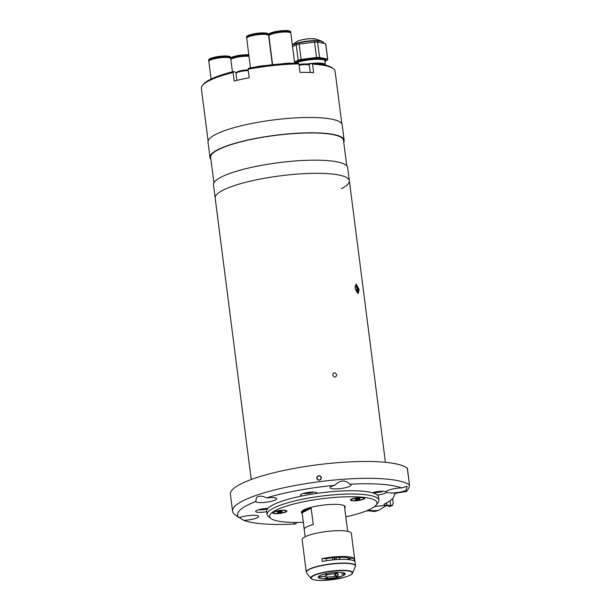 <?xml version="1.0" encoding="UTF-8"?>
<svg xmlns="http://www.w3.org/2000/svg" width="611" height="611" viewBox="0 0 611 611"><rect width="100%" height="100%" fill="white"/><g stroke="black" fill="none" stroke-linecap="round" stroke-linejoin="round"><path stroke-width="0.92" d="M332.659 375.032C334.4 377.804 335.775 377.758 336.768 374.894C335.049 372.107 333.682 372.152 332.659 375.032C333.675 372.152 335.049 372.107 336.768 374.894C335.775 377.751 334.408 377.804 332.659 375.032M223.221 190.067A67.645 13.686 172.7 0 0 215.171 197.972A67.645 13.686 -7.3 0 1 223.221 190.067A67.645 13.686 -7.3 0 1 297.878 174.051A67.645 13.686 -7.3 0 1 349.362 180.78A67.645 13.686 172.7 0 0 297.878 174.051A67.645 13.686 172.7 0 0 223.221 190.067M359.123 289.438L358.252 293.41L355.06 288.193L356.213 284.161L359.123 289.438M355.044 286.147L356.335 286.536L357.382 289.492L355.434 289.92M354.991 286.834L356.335 286.536M356.228 291.768L357.038 292.012L357.382 289.492M357.504 293.234A4.636 1.856 77.5 0 0 357.977 289.667A4.636 1.856 77.5 0 0 355.579 284.627M302.124 512.721L304.232 529.141A21.423 4.33 172.7 0 1 313.26 524.605L311.152 508.176A21.423 4.33 172.7 0 0 302.124 512.721L311.152 508.176M335.126 573.599L335.156 573.828A6.767 1.367 -7.3 0 1 338.425 574.577A6.767 1.367 -7.3 0 1 335.47 576.12L335.179 573.828L336.753 573.026A10.15 2.054 -7.3 0 1 336.989 573.026L338.425 572.301M334.683 573.821L334.996 576.234A6.767 1.367 -7.3 0 1 328.527 577.036A6.767 1.367 -7.3 0 1 325.021 576.349L321.653 576.669A10.15 2.054 -7.3 0 1 321.653 576.608L318.285 577.044M346.208 557.56A19.292 3.903 -7.3 0 1 349.064 559.065L348.774 558.019M345.123 573.599L341.748 574.027A10.15 2.054 -7.3 0 1 341.786 574.141A10.15 2.054 -7.3 0 1 341.786 574.256L345.192 573.821M339.609 557.308L339.876 559.401M347.506 559.493L349.095 559.286A19.292 3.903 -7.3 0 1 349.018 559.638M345.154 574.088A13.618 2.757 -7.3 0 1 339.273 576.807L337.463 576.425A10.15 2.054 -7.3 0 1 337.234 576.486L335.47 576.12M324.395 574.103L325.976 574.439A10.15 2.054 -7.3 0 1 326.923 574.203L325.358 573.874M336.241 572.919L334.66 573.836A6.767 1.367 -7.3 0 0 325.006 576.242L325.021 576.349M332.598 557.736L332.873 559.897M334.278 557.583L334.553 559.737M325.915 573.989L325.976 574.439M334.996 576.234L336.753 576.608A10.15 2.054 -7.3 0 1 336.508 576.662L338.318 577.044A13.618 2.757 -7.3 0 1 325.793 578.655L327.427 577.83A10.15 2.054 -7.3 0 1 326.45 577.846L324.808 578.67A13.618 2.757 -7.3 0 1 318.384 577.517M318.278 577.273L321.684 576.837A10.15 2.054 -7.3 0 1 321.669 576.784M325.006 576.242L321.646 576.616M337.432 572.316L336.004 573.034A10.15 2.054 -7.3 0 1 336.256 573.026M334.767 557.545L335.042 559.691M339.189 557.316L339.609 559.409M322.264 561.456A24.799 5.018 -7.3 0 1 342.114 559.348A24.799 5.018 -7.3 0 1 354.304 561.081L353.937 558.233A24.799 5.018 172.7 0 0 341.748 556.499A24.799 5.018 172.7 0 0 321.898 558.607L322.264 561.456M302.132 539.689A24.799 5.018 -7.3 0 1 338.441 530.654A24.799 5.018 -7.3 0 1 351.34 533.388L355.487 565.801A24.799 5.018 -7.3 0 0 342.588 563.067A24.799 5.018 -7.3 0 0 306.287 572.102L302.132 539.689M338.135 572.301A13.564 2.742 -7.3 0 1 345.131 574.134A13.564 2.742 -7.3 0 1 325.327 578.739A13.564 2.742 -7.3 0 1 318.415 577.563A13.564 2.742 -7.3 0 1 324.013 574.203A13.564 2.742 -7.3 0 1 338.135 572.301L338.158 572.438M326.473 560.722L326.198 558.561A21.423 4.33 -7.3 0 1 349.645 558.286L349.828 559.737M353.937 558.233L349.645 558.286M326.198 558.561L321.898 558.607M321.271 477.657A2.253 2.207 -7.9 0 0 318.759 475.748A2.253 2.207 -7.9 0 0 316.804 478.23A2.253 2.207 -7.9 0 0 319.316 480.131A2.253 2.207 -7.9 0 0 321.271 477.657C319.423 475.022 317.934 475.213 316.804 478.237C318.652 480.865 320.141 480.674 321.271 477.657M377.323 495.04A8.34 1.688 172.7 0 0 385.297 493.169A8.34 1.688 172.7 0 0 386.289 492.199A8.34 1.688 172.7 0 0 381.149 491.297A8.34 1.688 172.7 0 0 372.259 492.741M316.872 493.39A8.34 1.688 172.7 0 0 317.017 493.008A8.34 1.688 172.7 0 0 310.671 492.176A8.34 1.688 172.7 0 0 301.46 494.154A8.34 1.688 172.7 0 0 300.467 495.124A8.34 1.688 172.7 0 0 302.216 495.918M267.901 508.413A8.34 1.688 172.7 0 0 256.635 510.483A8.34 1.688 172.7 0 0 255.642 511.453A8.34 1.688 172.7 0 0 266.717 511.651M401.473 487.922A10.601 2.146 172.7 0 0 387.725 490.534A10.601 2.146 172.7 0 0 386.465 491.771A10.601 2.146 172.7 0 0 394.255 492.848A10.601 2.146 172.7 0 0 405.941 490.457L407.14 486.325L401.473 487.922A85.685 17.329 172.7 0 0 349.805 484.225C345.276 479.589 340.197 479.963 334.576 485.348A10.601 2.146 172.7 0 0 331.315 486.501A10.601 2.146 172.7 0 0 330.055 487.738A10.601 2.146 172.7 0 0 338.12 488.792A10.601 2.146 172.7 0 0 349.813 486.287A10.601 2.146 172.7 0 0 351.081 485.042A10.601 2.146 172.7 0 0 349.805 484.225M392.621 498.568L393.209 503.174L392.461 505.488A85.685 17.329 172.7 0 1 389.474 506.687A10.601 2.146 172.7 0 0 374.253 506.802M392.461 505.488A6.767 1.367 172.7 0 0 390.666 505.335L390.078 500.737M394.095 494.65A6.767 1.367 -7.3 0 1 394.087 494.62L394.095 494.65A72.151 14.595 -7.3 0 1 394.148 494.948A72.151 14.595 -7.3 0 1 385.564 503.38A72.151 14.595 -7.3 0 1 384.907 503.708A6.767 1.367 -7.3 0 0 384.044 504.526A6.767 1.367 -7.3 0 0 386.962 505.266L390.666 505.335M394.087 494.62A6.767 1.367 -7.3 0 1 399.915 492.504L404.36 491.832A6.767 1.367 172.7 0 0 406.789 491.366L409.003 487.609L409.469 485.096L407.308 468.232A6.767 1.367 -7.3 0 1 407.461 468.469L409.469 485.096A90.191 18.246 -7.3 0 0 311.32 482.797A90.191 18.246 -7.3 0 0 232.562 511.201L230.4 494.33A90.191 18.246 -7.3 0 1 309.158 465.933A90.191 18.246 -7.3 0 1 407.308 468.232M239.497 517.662L243.697 520.32A10.601 2.146 172.7 0 0 257.437 517.7A10.601 2.146 172.7 0 0 258.697 516.463A10.601 2.146 172.7 0 0 250.907 515.394A10.601 2.146 172.7 0 0 239.222 517.784L234.968 514.691A90.191 18.246 -7.3 0 1 232.562 511.201M266.449 497.889C262.234 495.788 258.942 495.636 256.567 497.438L255.688 501.547A10.601 2.146 172.7 0 0 264.013 502.463A10.601 2.146 172.7 0 0 275.424 499.974A10.601 2.146 172.7 0 0 276.684 498.736A10.601 2.146 172.7 0 0 266.449 497.889A85.685 17.329 172.7 0 1 334.576 485.348M255.604 500.982L255.688 501.547A85.685 17.329 172.7 0 0 239.222 517.784M294.548 522.443A10.601 2.146 172.7 0 0 294.09 523.192A10.601 2.146 172.7 0 0 295.357 524.009L297.175 522.443M366.21 510.949A6.767 1.367 -7.3 0 1 370.19 510.972L372.931 511.369A6.767 1.367 172.7 0 0 374.849 511.483A85.685 17.329 172.7 0 0 378.721 510.345L386.091 505.687M368.739 509.887A10.601 2.146 172.7 0 0 378.721 510.345M243.697 520.32A85.685 17.329 172.7 0 0 295.357 524.009M406.789 491.366A85.685 17.329 172.7 0 0 405.941 490.457M286.063 511.888A7.217 1.459 172.7 0 0 286.727 510.765A7.217 1.459 172.7 0 0 280.701 510.391A7.217 1.459 172.7 0 0 273.468 512.041A7.217 1.459 172.7 0 0 272.72 512.56A7.217 1.459 172.7 0 0 277.386 513.645A7.217 1.459 172.7 0 0 286.063 511.888M345.811 516.845A54.112 10.945 172.7 0 0 370.518 509.039A54.112 10.945 172.7 0 0 376.093 505.106A54.112 10.945 172.7 0 0 341.137 496.995A54.112 10.945 172.7 0 0 276.05 510.147A54.112 10.945 172.7 0 0 271.055 518.563A54.112 10.945 172.7 0 0 303.316 522.29M271.055 518.563L268.596 516.746A56.372 11.403 -7.3 0 1 267.091 514.569A56.372 11.403 -7.3 0 1 273.804 507.978A56.372 11.403 -7.3 0 1 336.019 494.627A56.372 11.403 -7.3 0 1 378.919 500.241A56.372 11.403 -7.3 0 1 378.01 502.731L376.093 505.106M267.091 514.569L266.671 511.285A56.372 11.403 -7.3 0 1 273.377 504.694A56.372 11.403 -7.3 0 1 335.599 491.343A56.372 11.403 -7.3 0 1 378.499 496.957L378.919 500.241M363.873 499.05A7.217 1.459 172.7 0 0 364.546 497.927A7.217 1.459 172.7 0 0 358.512 497.553A7.217 1.459 172.7 0 0 351.279 499.202A7.217 1.459 172.7 0 0 350.538 499.722A7.217 1.459 172.7 0 0 355.197 500.806A7.217 1.459 172.7 0 0 363.873 499.05M302.178 513.408A22.095 4.468 -7.3 0 1 301.368 512.4A22.095 4.468 -7.3 0 1 303.995 509.818A22.095 4.468 -7.3 0 1 328.39 504.587A22.095 4.468 -7.3 0 1 345.2 506.786A22.095 4.468 -7.3 0 1 344.673 507.962M363.95 498.309A6.423 1.298 172.7 0 0 357.404 497.835A6.423 1.298 172.7 0 0 351.203 499.943L351.203 499.943A6.423 1.298 172.7 0 0 357.748 500.417A6.423 1.298 172.7 0 0 363.95 498.309L363.866 497.652M355.358 499.683L355.281 499.156L355.358 499.683L357.649 499.653L357.519 498.599L359.803 498.576L359.871 499.103L357.649 499.653M355.281 499.156L357.504 498.599M276.424 511.262A6.423 1.298 172.7 0 0 273.392 512.782A6.423 1.298 172.7 0 0 276.73 513.492A6.423 1.298 172.7 0 0 283.107 512.667A6.423 1.298 172.7 0 0 286.139 511.147A6.423 1.298 172.7 0 0 282.801 510.437A6.423 1.298 172.7 0 0 276.424 511.262M277.47 511.987L279.693 511.438L279.838 512.492L277.539 512.514L277.47 511.987L277.539 512.514M279.693 511.438L281.984 511.407L282.061 511.934L279.838 512.492M378.614 491.488L379.759 491.381M378.652 491.733L375.62 491.924M306.416 492.718L306.951 492.626M310.831 492.168L306.974 492.802M262.898 508.833L265.884 508.505M261.752 509.016L262.929 509.078M202.447 85.456L203.41 84.265A66.293 13.411 -7.3 0 1 210.23 79.445A66.293 13.411 -7.3 0 1 233.417 71.54L233.089 72.488A67.416 13.641 172.7 0 0 209.39 80.553A67.416 13.641 172.7 0 0 202.447 85.456A67.416 13.641 172.7 0 0 201.363 88.435L208.099 140.988M236.335 72.51L236.327 72.495A8.34 1.688 -7.3 0 1 236.327 72.495L233.417 71.54M298.916 63.888A67.416 13.641 172.7 0 0 248.104 69.226L248.433 68.287A66.293 13.411 -7.3 0 1 298.145 63.055L298.916 63.888L300.016 72.426A67.416 13.641 -7.3 0 1 313.642 72.671L312.549 64.124L311.77 63.3A66.293 13.411 -7.3 0 1 332.079 67.783L333.308 68.692A67.416 13.641 172.7 0 0 312.549 64.124M233.089 72.488L234.181 81.026A67.416 13.641 -7.3 0 1 249.196 77.773L248.104 69.226M333.308 68.692A67.416 13.641 172.7 0 1 335.057 71.013L336.149 79.56A67.416 13.641 -7.3 0 1 336.203 79.842L341.839 123.85M311.77 63.3L308.807 64.552M248.822 54.853A11.051 2.238 172.7 0 0 246.065 54.753A11.051 2.238 172.7 0 0 230.645 57.808M248.921 55.67A11.051 2.238 172.7 0 0 246.172 55.57A11.051 2.238 172.7 0 0 230.744 58.625M247.348 56.227A6.767 1.367 172.7 0 0 245.752 55.83M235.731 57.113A6.767 1.367 172.7 0 0 234.288 57.9M248.967 56.029A9.944 2.009 172.7 0 0 245.653 55.838A9.944 2.009 172.7 0 0 231.233 59.046M249.005 56.319A11.051 2.238 172.7 0 0 246.256 56.227A11.051 2.238 172.7 0 0 230.828 59.282M230.591 58.343A11.051 2.238 172.7 0 0 230.668 57.999L230.561 57.182A11.051 2.238 172.7 0 0 224.817 55.968A11.051 2.238 172.7 0 0 208.641 59.993L208.748 60.81A11.051 2.238 172.7 0 0 208.909 61.123M230.668 57.999A11.051 2.238 172.7 0 0 224.924 56.785A11.051 2.238 172.7 0 0 208.748 60.81M226.093 57.442A6.767 1.367 172.7 0 0 224.497 57.044M214.476 58.328A6.767 1.367 172.7 0 0 213.033 59.114M229.331 57.778A9.944 2.009 172.7 0 0 224.397 57.044A9.944 2.009 172.7 0 0 209.985 60.252M232.432 71.793L230.752 58.656A11.051 2.238 172.7 0 0 225.008 57.434A11.051 2.238 172.7 0 0 208.832 61.459L211.085 79.033M290.683 32.925A11.051 2.238 172.7 0 0 290.76 32.582L290.66 31.764A11.051 2.238 172.7 0 0 284.909 30.55A11.051 2.238 172.7 0 0 268.741 34.575L268.848 35.392A11.051 2.238 172.7 0 0 269.008 35.705M290.76 32.582A11.051 2.238 172.7 0 0 285.016 31.367A11.051 2.238 172.7 0 0 268.848 35.392M286.192 32.024A6.767 1.367 172.7 0 0 284.596 31.627M274.576 32.91A6.767 1.367 172.7 0 0 273.132 33.697M289.431 32.36A9.944 2.009 172.7 0 0 284.497 31.627A9.944 2.009 172.7 0 0 270.077 34.835M294.678 63.147L290.844 33.238A11.051 2.238 172.7 0 0 285.1 32.016A11.051 2.238 172.7 0 0 268.932 36.041L272.605 64.735M291.615 63.261A11.051 2.238 172.7 0 0 289.095 63.185A11.051 2.238 172.7 0 0 281.587 63.888M268.466 35.262A11.051 2.238 172.7 0 0 268.542 34.919L268.435 34.101A11.051 2.238 172.7 0 0 262.692 32.887A11.051 2.238 172.7 0 0 246.523 36.912L246.623 37.729A11.051 2.238 172.7 0 0 246.783 38.042M268.542 34.919A11.051 2.238 172.7 0 0 262.799 33.704A11.051 2.238 172.7 0 0 246.623 37.729M263.967 34.361A6.767 1.367 172.7 0 0 262.371 33.964M252.351 35.247A6.767 1.367 172.7 0 0 250.907 36.034M267.206 34.697A9.944 2.009 172.7 0 0 262.279 33.964A9.944 2.009 172.7 0 0 247.86 37.172M272.369 64.758L268.626 35.575A11.051 2.238 172.7 0 0 262.883 34.353A11.051 2.238 172.7 0 0 246.707 38.378L250.495 67.913M265.747 65.553A11.051 2.238 172.7 0 0 255.36 67.073M294.655 62.979A16.688 3.376 -7.3 0 1 317.277 58.755A16.688 3.376 -7.3 0 1 325.953 60.596L325.839 59.718A16.688 3.376 172.7 0 0 317.162 57.877A16.688 3.376 172.7 0 0 294.548 62.101M325.953 60.596A16.688 3.376 -7.3 0 1 325.686 61.329L325.296 61.803A16.237 3.284 172.7 0 0 317.117 59.298A16.237 3.284 172.7 0 0 295.709 63.116M325.953 60.703L327.702 59.825A18.605 3.765 172.7 0 0 327.74 59.473A18.605 3.765 172.7 0 0 327.611 59.13L319.553 57.426L317.583 42.09L325.648 43.793L327.611 59.13M327.74 59.473L325.778 44.145A18.605 3.765 172.7 0 0 325.648 43.793M317.583 42.09A18.605 3.765 172.7 0 0 314.543 42.128L316.506 57.457L301.131 59.435L299.169 44.107L314.543 42.128M319.553 57.426A18.605 3.765 172.7 0 0 316.506 57.457M299.169 44.107A18.605 3.765 172.7 0 0 296.22 44.84L298.183 60.168L294.533 62.009M301.131 59.435A18.605 3.765 172.7 0 0 298.183 60.168M292.57 46.673L296.22 44.84M319.263 63.995A14.19 2.872 -7.3 0 1 322.883 64.567M323.83 64.751A14.572 2.948 172.7 0 0 318.155 63.857M307.02 64.01A15.55 3.147 -7.3 0 1 311.495 63.414M312.336 63.338A15.55 3.147 -7.3 0 1 325.342 64.789A15.55 3.147 -7.3 0 1 325.319 65.079M343.741 142.264A67.645 13.686 172.7 0 0 344.169 140.263A67.645 13.686 172.7 0 0 292.692 133.526A67.645 13.686 172.7 0 0 218.028 149.55A67.645 13.686 172.7 0 0 209.978 157.455A67.645 13.686 172.7 0 0 210.894 159.28M209.978 157.455L208.015 142.119A67.645 13.686 -7.3 0 1 216.065 134.221A67.645 13.686 -7.3 0 1 290.729 118.198A67.645 13.686 -7.3 0 1 342.206 124.934L344.169 140.263M213.911 182.834L210.65 157.371A66.966 13.549 -7.3 0 1 218.623 149.542A66.966 13.549 -7.3 0 1 292.532 133.679A66.966 13.549 -7.3 0 1 343.497 140.347L346.758 165.81M251.236 479.498L213.483 184.835A67.645 13.686 -7.3 0 1 221.533 176.93A67.645 13.686 -7.3 0 1 296.198 160.907A67.645 13.686 -7.3 0 1 347.674 167.643L349.362 180.78A67.645 13.686 -7.3 0 1 341.305 188.684M310.991 578.472C312.305 579.862 315.948 580.526 321.913 580.45L343.214 577.624C352.57 575.035 352.203 573.469 352.547 573.149A21.095 4.269 -7.3 0 0 341.656 570.3A21.095 4.269 -7.3 0 0 319.706 573.255A21.095 4.269 -7.3 0 0 310.991 578.472L306.623 572.889A24.745 5.003 -7.3 0 1 316.849 566.764A24.745 5.003 -7.3 0 1 342.588 563.304A24.745 5.003 -7.3 0 1 355.358 566.641L355.487 565.801M321.959 580.435A20.705 4.185 -7.3 0 1 313.657 575.738A20.705 4.185 -7.3 0 1 341.503 570.613A20.705 4.185 -7.3 0 1 349.805 575.31A20.705 4.185 -7.3 0 1 321.959 580.435M386.648 502.822L386.962 505.266M372.55 492.649A6.988 1.413 172.7 0 0 382.517 491.511A6.988 1.413 172.7 0 0 383.143 491.29M303.277 493.459A6.988 1.413 172.7 0 0 313.878 492.099M258.453 509.788A6.988 1.413 172.7 0 0 265.961 509.261A6.988 1.413 172.7 0 0 267.473 508.917M310.289 72.51L309.387 65.461A7.89 1.596 172.7 0 0 308.227 64.804A7.89 1.596 172.7 0 0 299.092 65.24M309.387 65.461L307.646 64.109L305.546 63.911L299 64.537A6.988 1.413 -7.3 0 1 307.348 64.117M248.287 70.67A7.89 1.596 172.7 0 0 236.931 72.617A7.89 1.596 172.7 0 0 235.991 73.541L237.312 71.8L239.329 71.067L248.203 69.99M237.603 71.731A6.988 1.413 -7.3 0 1 248.203 70.028M296.816 41.67C300.123 39.883 304.996 38.875 311.442 38.638L316.277 39.173A10.502 2.123 172.7 0 0 311.595 38.684A10.502 2.123 172.7 0 0 296.816 41.67L292.333 44.824M292.341 44.878A16.459 3.33 -7.3 0 1 314.833 40.609A16.459 3.33 -7.3 0 1 322.165 41.38L316.277 39.173M322.165 41.38L323.67 42.778A16.688 3.376 172.7 0 0 314.993 40.937A16.688 3.376 172.7 0 0 292.371 45.161M299.978 40.349A9.936 2.009 -7.3 0 1 311.312 38.669M349.362 180.78L385.426 462.306M305.164 536.748L301.895 511.224M347.659 531.303L344.39 505.786M336.508 559.584L336.233 557.446M339.624 557.308L339.892 559.401M306.623 572.889L306.287 572.102M352.547 573.149L355.358 566.641M394.148 494.948L394.095 494.52M351.119 499.286L351.203 499.943M273.308 512.125L273.392 512.782M286.055 510.49L286.139 511.147M383.25 491.297L372.443 492.68M303.178 493.489L313.985 492.107M258.346 509.818L267.45 508.955M236.869 80.377L235.991 73.541M323.67 42.778L323.746 43.396M325.342 64.789L324.762 60.237"/></g></svg>
